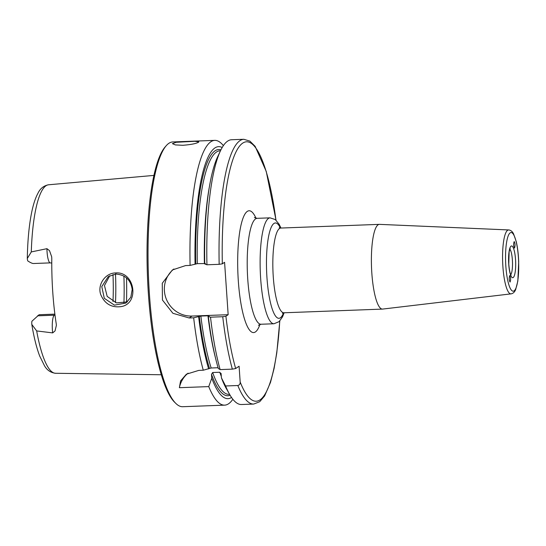 <?xml version="1.0" encoding="UTF-8"?>
<svg xmlns="http://www.w3.org/2000/svg" width="546" height="546" viewBox="0 0 546 546"><rect width="100%" height="100%" fill="white"/><g stroke="black" fill="none" stroke-linecap="round" stroke-linejoin="round"><path stroke-width="0.82" d="M509.705 275.587L509.8 275.553C510.81 277.668 510.892 279.839 510.053 282.07C509.077 280.221 508.968 278.064 509.705 275.587M514.544 248.041L514.441 248.075C513.438 245.912 513.356 243.741 514.209 241.564C515.171 243.434 515.288 245.598 514.544 248.041M508.674 229.941L379.484 224.365A42.397 9.398 87.9 0 0 379.313 224.365A42.397 9.398 87.9 0 0 371.512 267.076A42.397 9.398 87.9 0 0 382.487 309.091A42.397 9.398 87.9 0 0 382.65 309.077L511.07 293.864C513.11 293.495 514.639 292.069 515.663 289.564L517.84 281.019L518.7 261.841C518.407 254.149 517.588 247.386 516.229 241.55L513.574 233.879C512.36 231.449 510.728 230.139 508.674 229.941A31.989 7.091 87.9 0 0 502.893 266.55A31.989 7.091 87.9 0 0 511.07 293.864M276.037 220.195L266.25 171.437L255.125 146.321L249.884 141.114L243.816 139.285L231.579 139.742A132.48 29.361 87.9 0 0 220.434 150.86A132.48 29.361 87.9 0 0 206.941 264.783L219.171 264.325L222.331 263.834L224.583 262.305L228.16 314.701L225.907 316.23L222.741 316.721L210.51 317.178L208.326 316.366A126.119 27.948 87.9 0 0 218.325 368.516L220.12 369.594L232.35 369.137L235.667 368.536L239.093 366.216L240.172 382.023C240.288 383.899 239.503 385.067 237.824 385.517L225.587 385.974L221.444 377.866L221.048 373.341M54.948 314.735L54.286 315.192A12.933 2.867 87.9 0 0 52.682 332.896L36.671 330.931L31.811 324.44L31.736 322.904A12.933 2.867 -92.1 0 1 31.9 321.246L39.107 314.728L54.873 314.134M33.415 263.513C32.33 263.52 30.453 262.66 27.785 260.94A12.933 2.867 -92.1 0 1 27.423 259.643L27.3 258.483L31.286 251.931L46.936 248.676A12.933 2.867 87.9 0 0 50.321 262.879L33.415 263.513M52.682 332.896L55.05 330.91L56.361 325.416L56.231 323.785A95.393 21.144 87.9 0 1 51.795 258.702L51.672 256.75L49.495 250.641L46.936 248.676M115.636 272.939C105.317 272.925 97.188 284.684 100.737 294.574C104.62 303.706 111.282 307.739 120.727 306.654C139.919 304.156 135.012 271.232 115.636 272.939L116.025 274.065C125.43 274.843 130.822 279.989 132.207 289.503L130.801 297.27L125.914 303.05L114.421 305.139L104.306 298.321L101.774 286.616L108.251 276.61L116.025 274.065M109.78 275.696L104.463 285.544L107.187 296.423L116.462 302.894L127.389 301.897M198.526 142.226C196.048 143.646 190.813 144.663 182.821 145.291L175.368 144.915L172.406 143.646L176.201 142.288L194.908 141.298L198.833 141.844L198.526 142.226M188.083 373.164A26.495 25.594 -124.1 0 0 179.375 387.701L180.583 380.91L186.398 374.187L198.785 370.393L203.276 370.222L211.159 367.997L218.093 367.738M221.178 373.99L219.765 372.249L212.667 372.515L211.5 374.358L211.766 378.228L208.743 386.602L179.375 387.701M208.326 316.366L208.961 315.936L207.958 315.786L200.86 316.052L193.666 317.806A132.48 29.361 87.9 0 0 203.276 370.222M193.666 317.806L189.182 317.977L172.905 313.302L162.442 300.013L162.264 283.272L172.379 269.956L185.606 265.581L190.097 265.411L197.29 263.657L205.392 263.541M223.369 145.625A132.48 29.361 87.9 0 0 214.735 140.37A132.48 29.361 87.9 0 0 190.097 265.411M208.743 386.602A132.48 29.361 87.9 0 0 224.645 405.146A132.48 29.361 87.9 0 0 228.617 403.747A132.48 29.361 87.9 0 0 232.855 399.262M214.735 140.37L172.809 141.94A132.48 29.361 87.9 0 0 166.271 145.652A132.48 29.361 87.9 0 0 148.423 275.43A132.48 29.361 87.9 0 0 175.921 403.501A132.48 29.361 87.9 0 0 182.719 406.715L224.645 405.146M198.642 316.728A126.119 27.948 87.9 0 0 208.64 368.878M210.51 317.178A132.48 29.361 87.9 0 0 220.12 369.594M225.587 385.974A132.48 29.361 87.9 0 0 229.538 394.26A132.48 29.361 87.9 0 0 241.489 404.518L253.719 404.06L259.719 401.713L264.612 395.98L270.502 382.384L274.092 368.482L276.795 352.825L279.811 320.966M220.434 150.86L217.622 156.825A126.119 27.948 87.9 0 0 204.75 263.971L206.941 264.783M222.181 147.509A126.119 27.948 87.9 0 0 195.072 264.332M173.901 268.987A26.495 25.594 -124.1 0 0 166.148 298.689A26.495 25.594 -124.1 0 0 192.015 316.052L228.16 314.701M166.271 145.652L165.097 146.99A131.156 29.068 87.9 0 0 147.427 275.464A131.156 29.068 87.9 0 0 174.652 402.259L175.921 403.501M211.766 378.228A126.119 27.948 87.9 0 0 231.538 397.474M221.444 377.866A126.119 27.948 87.9 0 0 226.297 388.527L229.538 394.26M509.787 249.051A13.247 2.935 -92.1 0 1 512.476 261.8A13.247 2.935 -92.1 0 1 510.742 274.72M508.722 264.127A15.895 3.522 87.9 0 0 514.755 274.276A15.895 3.522 87.9 0 0 512.899 247.051A15.895 3.522 87.9 0 0 508.722 264.127M505.835 266.079A29.348 6.504 -92.1 0 1 513.554 234.555A29.348 6.504 -92.1 0 1 516.98 284.814A29.348 6.504 -92.1 0 1 505.835 266.079M282.459 313.274L283.92 312.783A42.397 9.398 -92.1 0 1 273.253 276.569A42.397 9.398 -92.1 0 1 280.746 228.051L379.313 224.365M283.586 312.81A47.693 10.572 -92.1 0 1 266.953 277.532A47.693 10.572 -92.1 0 1 269.608 231.954A47.693 10.572 -92.1 0 1 280.412 228.044M280.944 228.044L279.129 224.215L275.232 219.533L270.024 217.847A52.989 11.746 87.9 0 0 260.654 278.494A52.989 11.746 87.9 0 0 273.99 323.758L279.102 321.642L282.555 316.81L284.118 312.769M258.415 325.225L261.077 324.242A52.989 11.746 -92.1 0 1 247.358 271.724A52.989 11.746 -92.1 0 1 257.111 218.332L270.024 217.847M255.978 218.236A60.94 13.507 87.9 0 0 237.851 272.079A60.94 13.507 87.9 0 0 259.951 324.413M240.172 382.023A129.832 28.774 87.9 0 0 279.729 321.048M275.948 220.113A129.832 28.774 87.9 0 0 241.817 143.789A129.832 28.774 87.9 0 0 222.331 263.834M225.907 316.23A129.832 28.774 87.9 0 0 235.667 368.536M54.996 315.11A5.296 5.119 -124.1 0 1 54.286 315.192L37.503 315.82M27.3 258.483C27.607 241.148 28.986 226.187 31.422 213.609C33.108 204.927 35.313 198.089 38.043 193.086C40.247 188.493 43.735 185.722 48.519 184.787A94.321 20.905 87.9 0 0 31.286 251.931M36.671 330.931A94.321 20.905 87.9 0 0 55.569 373.28L161.343 374.754M126.495 277.873A83.463 18.496 -92.1 0 1 126.488 302.313M199.276 316.298A123.205 27.307 87.9 0 0 209.48 368.311M200.86 316.052A121.881 27.013 87.9 0 0 211.159 367.997M207.958 315.786A121.881 27.013 87.9 0 0 215.554 358.203M222.741 316.721A132.48 29.361 87.9 0 0 232.35 369.137M243.816 139.285A132.48 29.361 87.9 0 0 219.171 264.325M237.824 385.517A132.48 29.361 87.9 0 0 253.719 404.06M209.179 187.865A121.881 27.013 87.9 0 0 204.388 263.39M220.482 150.764L220.004 150.778A121.881 27.013 87.9 0 0 197.29 263.657M220.925 149.836A123.205 27.307 87.9 0 0 195.707 263.902M192.015 316.052L189.182 317.977M112.974 274.501A70.216 15.561 -92.1 0 1 112.995 301.529M115.493 274.092A71.54 15.854 -92.1 0 1 115.486 302.6M123.894 276.023A82.139 18.202 -92.1 0 1 123.915 303.105M211.5 374.358A123.205 27.307 87.9 0 0 230.112 395.243M212.667 372.515A121.881 27.013 87.9 0 0 229.122 394.376L229.593 394.355M219.765 372.249A121.881 27.013 87.9 0 0 221.348 376.447M509.725 248.519L510.162 248.212L509.138 251.836L508.783 264.039C509.254 269.615 509.984 273.341 510.988 275.218L510.722 275.259M279.252 227.668L280.746 228.051M283.92 312.783L382.487 309.091M261.077 324.242L273.99 323.758M257.111 218.332L254.388 217.547M48.519 184.787L153.883 175.409M50.321 262.879L51.768 263.07M31.811 324.44C33.913 337.237 36.534 347.768 39.687 356.033L44.499 365.779C47.038 370.202 50.73 372.7 55.569 373.28"/></g></svg>
